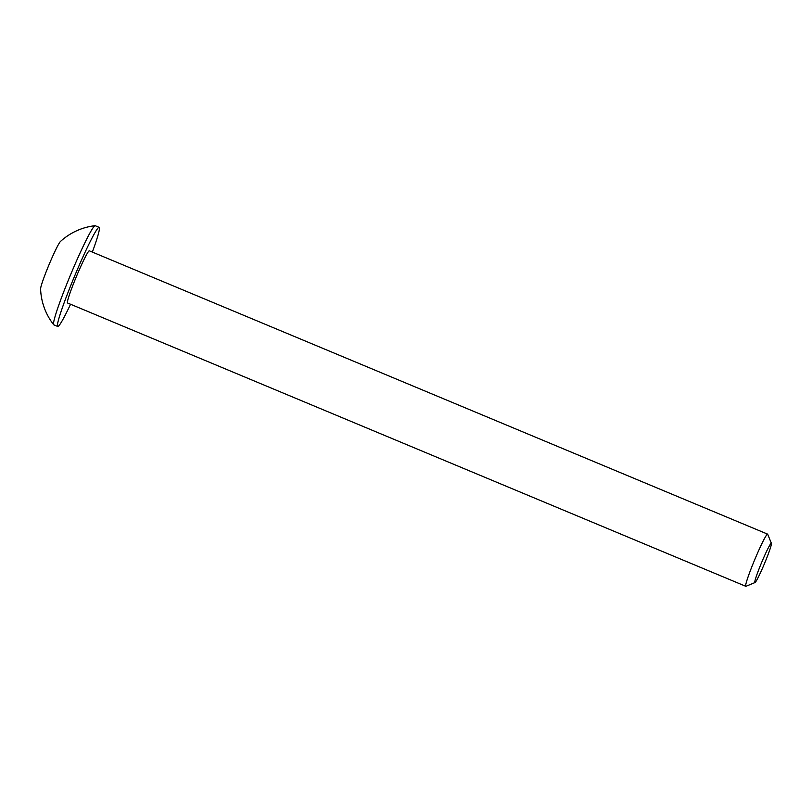 <?xml version="1.0" encoding="UTF-8"?>
<svg xmlns="http://www.w3.org/2000/svg" width="812" height="812" viewBox="0 0 812 812"><rect width="100%" height="100%" fill="white"/><g stroke="black" fill="none" stroke-linecap="round" stroke-linejoin="round"><path stroke-width="1.22" d="M70.563 304.246A53.714 3.837 -67.3 0 1 57.743 326.465L53.825 324.83A53.714 3.837 -67.3 0 1 53.704 324.739A53.714 3.837 -67.3 0 1 53.663 324.668A53.714 3.837 -67.3 0 1 72.146 271.025A53.714 3.837 -67.3 0 1 95.075 225.695A53.714 3.837 -67.3 0 1 95.227 225.716L99.145 227.35A53.714 3.837 -67.3 0 1 99.308 227.502A53.714 3.837 -67.3 0 1 92.345 252.085M53.704 324.739A61.458 61.458 0 0 1 40.6 288.981A26.035 1.857 -67.3 0 1 49.623 263.291A26.035 1.857 -67.3 0 1 60.433 241.499A61.458 61.458 0 0 1 95.075 225.695M57.743 326.465A53.714 3.837 -67.3 0 1 57.571 326.312A53.714 3.837 -67.3 0 1 75.475 274.04A53.714 3.837 -67.3 0 1 99.145 227.35M755.028 582.549A21.295 1.522 -67.3 0 1 754.835 582.488A21.295 1.522 -67.3 0 1 762.163 561.224A21.295 1.522 -67.3 0 1 771.39 543.319A21.295 1.522 -67.3 0 1 771.4 543.35A21.295 1.522 -67.3 0 1 764.518 563.487A21.295 1.522 -67.3 0 1 755.028 582.549L745.964 586.294A28.268 2.02 -67.3 0 1 745.802 586.305A28.268 2.02 -67.3 0 1 745.71 586.223A28.268 2.02 -67.3 0 1 755.13 558.717A28.268 2.02 -67.3 0 1 767.594 534.134A28.268 2.02 -67.3 0 1 767.675 534.225A28.268 2.02 -67.3 0 1 767.695 534.266A28.268 2.02 -67.3 0 1 767.716 534.306M745.802 586.305L67.548 302.988A28.268 2.02 -67.3 0 1 67.457 302.906A28.268 2.02 -67.3 0 1 76.876 275.4A28.268 2.02 -67.3 0 1 89.34 250.827L767.594 534.134M771.4 543.35L767.695 534.266"/></g></svg>
